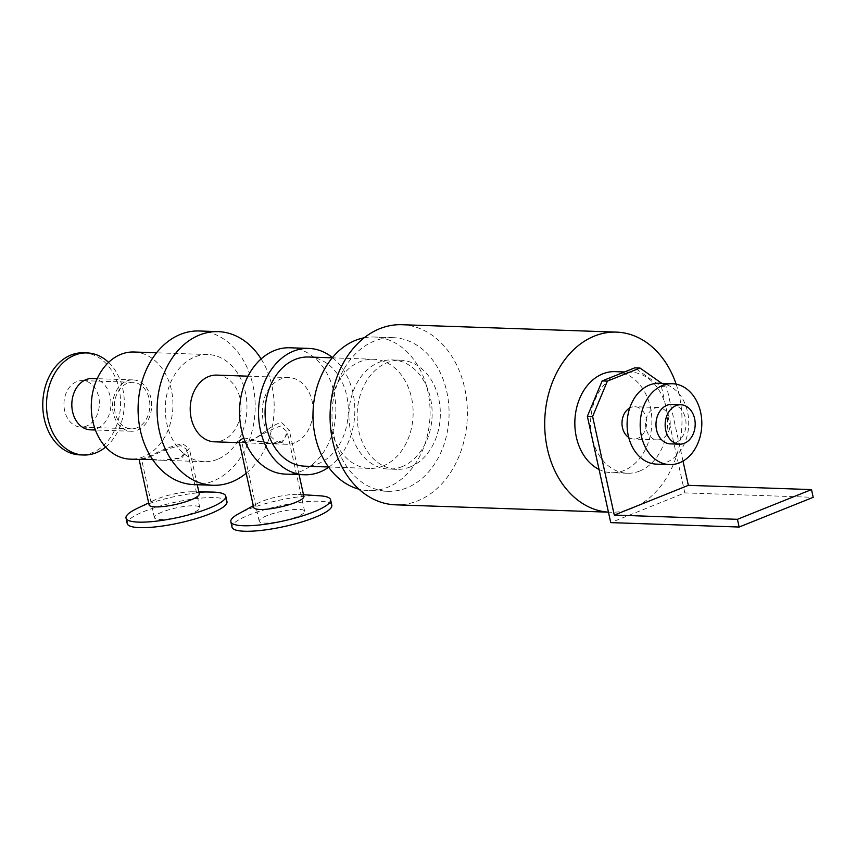 <?xml version="1.0" encoding="UTF-8"?>
<svg xmlns="http://www.w3.org/2000/svg" width="856" height="856" viewBox="0 0 856 856"><rect width="100%" height="100%" fill="white"/><g stroke="black" fill="none" stroke-linecap="round" stroke-linejoin="round"><path stroke-width="0.64" stroke-dasharray="4.28 3.21" d="M152.518 459.415L164.299 460.314L181.633 458.12L189.262 448.33L182.424 443.729C171.714 446.008 160.35 450.427 148.356 456.965L139.089 459.362M199.266 493.837A25.691 5.307 -12.4 0 0 192.279 491.783A25.691 5.307 -12.4 0 0 157.547 498.781A25.691 5.307 -12.4 0 0 154.583 500.075A25.691 5.307 -12.4 0 0 149.094 504.869M162.03 512.102A23.262 4.804 -12.4 0 0 154.38 517.623A23.262 4.804 -12.4 0 0 178.134 517.324A23.262 4.804 -12.4 0 0 199.823 507.629A23.262 4.804 -12.4 0 0 185.966 506.238A23.262 4.804 -12.4 0 0 162.03 512.102M149.928 457.018C160.821 451.273 171.147 447.474 180.905 445.634L187.047 449.539L180.616 457.832L162.094 460.239L141.668 459.544L149.928 457.018M226.979 501.659A51.071 10.561 -12.4 0 0 196.57 498.588A51.071 10.561 -12.4 0 0 144.022 511.481A51.071 10.561 -12.4 0 0 127.223 523.594M211.871 492.072A51.071 10.561 -12.4 0 0 142.813 505.982A51.071 10.561 -12.4 0 0 136.917 508.55M92.277 378.502A25.691 19.56 -88 0 1 110.831 400.694A25.691 19.56 -88 0 1 96.782 428.717A25.691 19.56 -88 0 1 90.501 429.84M137.506 430.119A25.691 19.56 92 0 0 151.544 402.095A25.691 19.56 92 0 0 133.001 379.904A25.691 19.56 92 0 0 112.564 404.899A25.691 19.56 92 0 0 131.225 431.253A25.691 19.56 92 0 0 137.506 430.119M137.003 427.807A23.262 17.709 -88 0 1 131.31 428.824A23.262 17.709 -88 0 1 114.404 404.963A23.262 17.709 -88 0 1 132.915 382.332A23.262 17.709 -88 0 1 149.714 402.427A23.262 17.709 -88 0 1 137.003 427.807M86.552 426.063A23.262 17.709 -88 0 1 80.871 427.08A23.262 17.709 -88 0 1 63.965 403.23A23.262 17.709 -88 0 1 82.476 380.588A23.262 17.709 -88 0 1 99.275 400.683A23.262 17.709 -88 0 1 86.552 426.063M108.573 362.377A51.071 38.895 -88 0 1 105.652 447.057M83.428 352.8A51.071 38.895 -88 0 1 120.311 396.916A51.071 38.895 -88 0 1 92.405 452.642A51.071 38.895 -88 0 1 79.908 454.878M217.392 459.351A53.596 40.821 -88 0 1 204.284 461.694A53.596 40.821 -88 0 1 165.336 406.718A53.596 40.821 -88 0 1 207.987 354.555A53.596 40.821 -88 0 1 246.689 400.865A53.596 40.821 -88 0 1 217.392 459.351M133.953 352.009A53.596 40.821 -88 0 1 172.666 398.308A53.596 40.821 -88 0 1 143.369 456.794A53.596 40.821 -88 0 1 130.262 459.148M243.735 437.833L272.529 443.815L282.191 442.402L289.242 429.947L281.827 422.746C272.871 423.067 259.85 437.534 248.914 441.257L242.248 442.766L239.07 440.979M303.848 496.384A25.691 5.307 -12.4 0 0 298.53 494.404A25.691 5.307 -12.4 0 0 262.118 501.327A25.691 5.307 -12.4 0 0 257.667 503.382A25.691 5.307 -12.4 0 0 253.676 507.415M266.847 515.719A23.262 4.804 -12.4 0 0 259.197 521.24A23.262 4.804 -12.4 0 0 282.94 520.94A23.262 4.804 -12.4 0 0 304.629 511.246A23.262 4.804 -12.4 0 0 290.783 509.844A23.262 4.804 -12.4 0 0 266.847 515.719M250.487 441.311C261.273 434.506 271.32 429.391 280.608 425.967L287.145 431.734L283.882 440.487L270.785 443.75L250.284 440.091L241.713 441.717L243.992 442.83L250.487 441.311M331.796 505.275A51.071 10.561 -12.4 0 0 301.387 502.205A51.071 10.561 -12.4 0 0 248.829 515.098A51.071 10.561 -12.4 0 0 232.03 527.21M320.005 495.817A51.071 10.561 -12.4 0 0 247.619 509.588A51.071 10.561 -12.4 0 0 238.771 513.675M676.133 384.162A90.105 68.619 -88 0 1 632.284 508.271A90.105 68.619 -88 0 1 610.253 512.23A90.105 68.619 -88 0 1 608.434 512.134L610.253 512.23M401.828 324.713A90.105 68.619 -88 0 1 466.905 402.545A90.105 68.619 -88 0 1 417.653 500.878A90.105 68.619 -88 0 1 395.622 504.826M410.195 466.959A54.613 41.591 -88 0 1 396.842 469.345A54.613 41.591 -88 0 1 357.166 413.341A54.613 41.591 -88 0 1 400.608 360.194A54.613 41.591 -88 0 1 440.048 407.36A54.613 41.591 -88 0 1 410.195 466.959M402.01 466.67A54.613 41.591 -88 0 1 388.656 469.067A54.613 41.591 -88 0 1 348.97 413.052A54.613 41.591 -88 0 1 392.423 359.905A54.613 41.591 -88 0 1 431.863 407.082A54.613 41.591 -88 0 1 402.01 466.67M406.686 487.931A76.858 58.529 -88 0 1 387.886 491.301A76.858 58.529 -88 0 1 332.042 412.474A76.858 58.529 -88 0 1 393.182 337.671A76.858 58.529 -88 0 1 448.694 404.064A76.858 58.529 -88 0 1 406.686 487.931M364.175 337.799A76.858 58.529 -88 0 1 374.19 337.018A76.858 58.529 -88 0 1 429.701 403.411A76.858 58.529 -88 0 1 387.693 487.278A76.858 58.529 -88 0 1 368.893 490.649A76.858 58.529 -88 0 1 358.953 489.183M383.017 466.017A54.613 41.591 -88 0 1 369.664 468.414A54.613 41.591 -88 0 1 329.977 412.399A54.613 41.591 -88 0 1 373.419 359.252A54.613 41.591 -88 0 1 412.86 406.429A54.613 41.591 -88 0 1 383.017 466.017M308.567 357.016A54.613 41.591 -88 0 1 348.007 404.192A54.613 41.591 -88 0 1 318.165 463.781A54.613 41.591 -88 0 1 304.811 466.178M332.46 357.583A63.205 48.139 -88 0 1 354.791 413.255A63.205 48.139 -88 0 1 328.683 467.258M289.874 347.771A63.205 48.139 -88 0 1 335.52 402.374A63.205 48.139 -88 0 1 300.97 471.346A63.205 48.139 -88 0 1 285.508 474.117M294.699 442.83A33.373 25.413 -88 0 1 286.546 444.296A33.373 25.413 -88 0 1 262.289 410.067A33.373 25.413 -88 0 1 288.836 377.592A33.373 25.413 -88 0 1 312.943 406.418A33.373 25.413 -88 0 1 294.699 442.83M216.782 375.099A33.373 25.413 -88 0 1 240.889 403.936A33.373 25.413 -88 0 1 222.646 440.348A33.373 25.413 -88 0 1 214.482 441.814M261.112 358.921A76.858 58.529 -88 0 1 246.164 473.261M199.288 330.983A76.858 58.529 -88 0 1 254.788 397.377A76.858 58.529 -88 0 1 212.78 481.243A76.858 58.529 -88 0 1 193.991 484.614M639.7 471.035A50.568 38.509 -88 0 1 627.33 473.25A50.568 38.509 -88 0 1 592.042 437.577A50.568 38.509 -88 0 1 618.449 374.393A50.568 38.509 -88 0 1 630.818 372.178A50.568 38.509 -88 0 1 666.107 407.852A50.568 38.509 -88 0 1 639.7 471.035M661.816 383.36L666.674 386.773L661.431 386.591L634.745 367.855M661.431 386.591L684.811 492.896L610.745 522.62M683.013 461.095L666.674 386.773M628.721 437.437A16.178 12.326 92 0 0 633.761 439.064A16.178 12.326 92 0 0 637.72 438.358A16.178 12.326 92 0 0 646.558 420.703A16.178 12.326 92 0 0 634.874 406.718A16.178 12.326 92 0 0 629.738 407.991M684.811 492.896L813.2 497.325M671.682 404.449A19.72 15.023 -88 0 1 685.923 421.484A19.72 15.023 -88 0 1 675.149 443.001A19.72 15.023 -88 0 1 670.323 443.868M659.291 383.274A40.457 30.805 -88 0 1 688.513 418.22A40.457 30.805 -88 0 1 666.396 462.358A40.457 30.805 -88 0 1 656.509 464.134M661.303 439.171A16.178 12.326 -88 0 1 657.344 439.877A16.178 12.326 -88 0 1 645.585 423.281A16.178 12.326 -88 0 1 658.457 407.531A16.178 12.326 -88 0 1 670.141 421.516A16.178 12.326 -88 0 1 661.303 439.171M615.1 371.632A50.568 38.509 -88 0 1 651.619 415.31A50.568 38.509 -88 0 1 623.981 470.49A50.568 38.509 -88 0 1 611.612 472.705A50.568 38.509 -88 0 1 599.061 469.463M197.265 484.731L189.262 448.33M199.823 507.629L187.047 449.539M154.38 517.623L141.614 459.522M154.583 500.075L148.666 502.911M192.279 491.783L198.838 491.879M162.094 460.239L141.668 459.544M133.001 379.904L97.188 378.673M131.225 431.253L95.423 430.012M132.915 382.332L82.476 380.588M131.31 428.824L80.871 427.08M207.987 354.555L156.552 352.79M204.284 461.694L164.299 460.314M299.054 474.577L289.242 429.947M304.629 511.246L287.145 431.734M259.197 521.24L241.713 441.717M257.667 503.382L253.312 505.757M298.53 494.404L303.484 494.725M270.785 443.75L243.992 442.83M400.608 360.194L392.423 359.905M396.842 469.345L388.656 469.067M393.182 337.671L374.19 337.018M387.886 491.301L368.893 490.649M373.419 359.252L332.256 357.829M369.664 468.414L328.501 466.991M288.836 377.592L247.983 376.18M286.546 444.296L272.529 443.815M242.248 442.766L239.434 442.67M630.818 372.178L624.516 371.953M627.33 473.25L611.612 472.705M658.457 407.531L634.874 406.718M657.344 439.877L633.761 439.064"/><path stroke-width="1.28" d="M197.265 484.731L199.266 493.837A25.691 5.307 -12.4 0 1 175.32 504.537A25.691 5.307 -12.4 0 1 149.094 504.869L139.089 459.362L152.518 459.415M148.666 502.911L136.917 508.55A51.071 10.561 -12.4 0 0 126.014 518.083L127.223 523.594A51.071 10.561 -12.4 0 0 179.364 522.941A51.071 10.561 -12.4 0 0 226.979 501.659L225.77 496.148A51.071 10.561 -12.4 0 0 211.871 492.072L198.838 491.879M126.014 518.083A51.071 10.561 -12.4 0 0 178.155 517.431A51.071 10.561 -12.4 0 0 225.77 496.148M95.423 430.012L90.501 429.84A25.691 19.56 -88 0 1 71.84 403.497A25.691 19.56 -88 0 1 92.277 378.502L97.188 378.673M105.652 447.057A51.071 38.895 -88 0 1 96.139 452.771A51.071 38.895 -88 0 1 83.642 455.007A51.071 38.895 -88 0 1 46.534 402.63A51.071 38.895 -88 0 1 87.162 352.929A51.071 38.895 -88 0 1 108.573 362.377M83.642 455.007L79.908 454.878A51.071 38.895 -88 0 1 42.8 402.502A51.071 38.895 -88 0 1 83.428 352.8L87.162 352.929M139.111 459.447L130.262 459.148A53.596 40.821 -88 0 1 91.314 404.171A53.596 40.821 -88 0 1 133.953 352.009L156.552 352.79M299.054 474.577L303.848 496.384A25.691 5.307 -12.4 0 1 279.901 507.094A25.691 5.307 -12.4 0 1 253.676 507.415L239.07 440.979L243.735 437.833M253.312 505.757L238.771 513.675A51.071 10.561 -12.4 0 0 230.82 521.7L232.03 527.21A51.071 10.561 -12.4 0 0 284.181 526.547A51.071 10.561 -12.4 0 0 331.796 505.275L330.587 499.765A51.071 10.561 -12.4 0 0 320.005 495.817L303.484 494.725M230.82 521.7A51.071 10.561 -12.4 0 0 282.972 521.047A51.071 10.561 -12.4 0 0 330.587 499.765M616.459 332.117L401.828 324.713A90.105 68.619 -88 0 0 330.149 412.41A90.105 68.619 -88 0 0 395.622 504.826L608.445 512.166A90.105 68.619 -88 0 1 544.823 418.616A90.105 68.619 -88 0 1 616.459 332.117A90.105 68.619 -88 0 1 676.133 384.162M358.953 489.183A76.858 58.529 -88 0 1 313.039 411.811A76.858 58.529 -88 0 1 364.175 337.799M328.501 466.991L304.811 466.178A54.613 41.591 -88 0 1 265.125 410.163A54.613 41.591 -88 0 1 308.567 357.016L332.256 357.829M328.683 467.258A63.205 48.139 -88 0 1 319.973 471.998A63.205 48.139 -88 0 1 304.511 474.77A63.205 48.139 -88 0 1 258.576 409.938A63.205 48.139 -88 0 1 308.866 348.424A63.205 48.139 -88 0 1 332.46 357.583M304.511 474.77L285.508 474.117A63.205 48.139 -88 0 1 239.584 409.286A63.205 48.139 -88 0 1 289.874 347.771L308.866 348.424M239.434 442.67L214.482 441.814A33.373 25.413 -88 0 1 190.235 407.584A33.373 25.413 -88 0 1 216.782 375.099L247.983 376.18M246.164 473.261A76.858 58.529 -88 0 1 231.783 481.907A76.858 58.529 -88 0 1 212.984 485.277A76.858 58.529 -88 0 1 157.14 406.44A76.858 58.529 -88 0 1 218.28 331.647A76.858 58.529 -88 0 1 261.112 358.921M212.984 485.277L193.991 484.614A76.858 58.529 -88 0 1 138.137 405.787A76.858 58.529 -88 0 1 199.288 330.983L218.28 331.647M592.609 416.498L607.396 381.113L602.164 380.931L587.366 416.316L592.609 416.498L614.287 515.066L688.342 485.341L683.013 461.095M602.164 380.931L634.745 367.855L639.988 368.037L661.816 383.36M614.287 515.066L737.433 519.314L739.135 527.039L610.745 522.62L587.366 416.316M607.396 381.113L639.988 368.037M629.738 407.991A16.178 12.326 92 0 0 622.002 422.468A16.178 12.326 92 0 0 628.721 437.437M739.135 527.039L813.2 497.325L811.499 489.589L688.342 485.341M737.433 519.314L811.499 489.589M684.318 443.322A19.72 15.023 -88 0 1 679.493 444.178A19.72 15.023 -88 0 1 665.166 423.955A19.72 15.023 -88 0 1 680.852 404.76A19.72 15.023 -88 0 1 695.093 421.794A19.72 15.023 -88 0 1 684.318 443.322M679.493 444.178L670.323 443.868A19.72 15.023 -88 0 1 655.996 423.634A19.72 15.023 -88 0 1 671.682 404.449L680.852 404.76M679.504 462.818A40.457 30.805 -88 0 1 669.606 464.583A40.457 30.805 -88 0 1 640.213 423.099A40.457 30.805 -88 0 1 672.399 383.723A40.457 30.805 -88 0 1 701.61 418.67A40.457 30.805 -88 0 1 679.504 462.818M669.606 464.583L656.509 464.134A40.457 30.805 -88 0 1 627.116 422.639A40.457 30.805 -88 0 1 659.291 383.274L672.399 383.723M599.061 469.463A50.568 38.509 -88 0 1 575.703 412.432A50.568 38.509 -88 0 1 615.1 371.632L624.516 371.953"/></g></svg>
